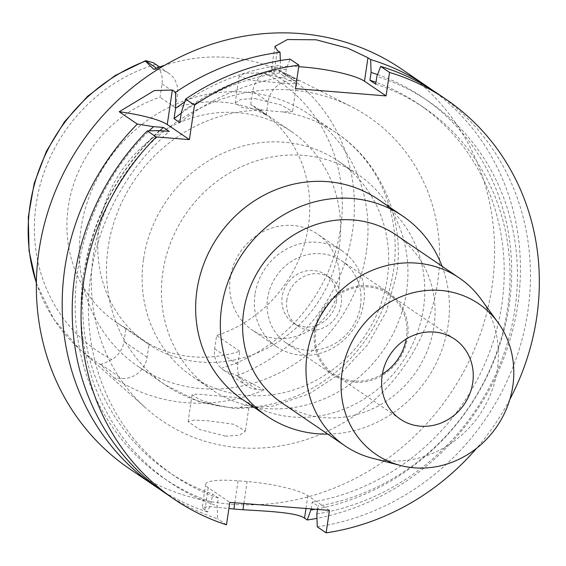 <?xml version="1.0" encoding="UTF-8"?>
<svg xmlns="http://www.w3.org/2000/svg" width="566" height="566" viewBox="0 0 566 566"><rect width="100%" height="100%" fill="white"/><g stroke="black" fill="none" stroke-linecap="round" stroke-linejoin="round"><path stroke-width="0.42" stroke-dasharray="2.83 2.12" d="M153.719 69.285L158.735 69.689A23.595 21.77 -55.8 0 1 168.618 73.148A23.595 21.77 -55.8 0 1 177.448 94.43L175.481 107.759A128.135 118.209 -55.8 0 1 266.161 115.054L250.738 104.554A128.135 118.209 -55.8 0 1 260.445 110.448A128.135 118.209 -55.8 0 1 308.378 226.032A128.135 118.209 -55.8 0 1 216.636 335.489L214.67 348.819A23.595 21.77 124.2 0 0 221.235 368.317L223.598 370.178L237.104 375.619L264.053 389.917L256.518 389.316A23.595 21.77 -55.8 0 1 246.635 385.856A23.595 21.77 -55.8 0 1 237.805 364.568L239.772 351.238A128.135 118.209 -55.8 0 1 149.091 343.944L147.125 357.273A23.595 21.77 -55.8 0 1 121.626 378.463L114.091 377.855L100.628 364.645L100.734 364.242C102.205 364.122 105.92 362.551 111.877 359.523A23.595 21.77 124.2 0 0 123.982 341.524L125.956 328.195A128.135 118.209 -55.8 0 1 116.242 322.302A128.135 118.209 -55.8 0 1 68.309 206.717A128.135 118.209 -55.8 0 1 160.051 97.26L162.025 83.931A23.595 21.77 124.2 0 0 155.452 64.432L153.301 62.72M175.481 107.759L160.051 97.26M339.225 247.024A128.135 118.209 124.2 0 0 291.292 131.446A128.135 118.209 124.2 0 0 99.156 227.716A128.135 118.209 124.2 0 0 147.089 343.293A128.135 118.209 124.2 0 0 339.225 247.024M266.161 115.054L268.135 101.724A23.595 21.77 -55.8 0 1 293.627 80.535L298.643 80.938A174.073 160.588 124.2 0 0 285.151 73.212A174.073 160.588 124.2 0 0 164.798 65.239M250.738 104.554L252.705 91.225A23.595 21.77 124.2 0 1 264.81 73.226C271.355 70.594 276.562 70.043 280.446 71.564L293.627 80.535M298.643 80.938L280.446 71.564M93.348 255.025A183.738 169.51 -55.8 0 1 351.373 106.67A183.738 169.51 -55.8 0 1 437.596 282.717A183.738 169.51 -55.8 0 1 322.153 433.62A183.738 169.51 -55.8 0 1 146.07 408.277A183.738 169.51 -55.8 0 1 93.348 255.025M258.754 72.943L244.795 73.325L239.149 76.099L250.936 80.344L291.37 83.832L296.697 83.584L284.953 78.398L258.754 72.943M114.091 377.855A175.276 161.699 124.2 0 0 264.053 389.917M225.494 436.131L199.614 429.53L188.117 421.67L193.565 420.092L207.404 420.708L233.871 424.274L245.375 431.136L239.51 435.254L225.494 436.131M239.772 351.238L216.636 335.489M125.956 328.195L149.091 343.944M366.329 251.877A152.311 140.517 -55.8 0 1 137.934 366.315A152.311 140.517 -55.8 0 1 80.959 228.926A152.311 140.517 -55.8 0 1 309.347 114.495A152.311 140.517 -55.8 0 1 366.329 251.877M254.969 98.59L281.005 104.922L292.572 111.516L283.474 111.969L273.47 111.24L242.467 107.632L235.173 103.033L241.024 99.34L254.969 98.59M143.545 259.023A130.067 119.992 -55.8 0 1 338.588 161.296A130.067 119.992 -55.8 0 1 387.243 278.621A130.067 119.992 -55.8 0 1 192.207 376.348A130.067 119.992 -55.8 0 1 143.545 259.023M229.704 407.612L239.821 407.584L249.5 403.211L237.72 397.728L197.492 394.063L192.093 394.735L199.381 399.511L218.172 405.836L229.704 407.612M406.522 291.745A130.067 119.992 124.2 0 0 357.868 174.427A130.067 119.992 124.2 0 0 162.831 272.147A130.067 119.992 124.2 0 0 211.486 389.472A130.067 119.992 124.2 0 0 406.522 291.745M339.034 286.318A58.022 53.529 -55.8 0 1 252.026 329.914A58.022 53.529 -55.8 0 1 230.32 277.573A58.022 53.529 -55.8 0 1 317.328 233.984A58.022 53.529 -55.8 0 1 339.034 286.318M254.997 294.377A58.022 53.529 124.2 0 0 276.703 346.71A58.022 53.529 124.2 0 0 363.712 303.121A58.022 53.529 124.2 0 0 342.005 250.78A58.022 53.529 124.2 0 0 254.997 294.377M336.537 300.935A29.015 26.765 -55.8 0 1 293.032 322.726A29.015 26.765 -55.8 0 1 282.179 296.563A29.015 26.765 -55.8 0 1 325.683 274.765A29.015 26.765 -55.8 0 1 336.537 300.935M286.884 299.761A29.015 26.765 124.2 0 0 297.737 325.931A29.015 26.765 124.2 0 0 341.241 304.133A29.015 26.765 124.2 0 0 330.388 277.97A29.015 26.765 124.2 0 0 286.884 299.761M360.492 305.682A49.56 45.726 -55.8 0 1 286.17 342.918A49.56 45.726 -55.8 0 1 267.633 298.211A49.56 45.726 -55.8 0 1 341.949 260.976A49.56 45.726 -55.8 0 1 360.492 305.682M314.682 330.24A49.56 45.726 124.2 0 0 333.218 374.947A49.56 45.726 124.2 0 0 407.534 337.711A49.56 45.726 124.2 0 0 388.998 293.004A49.56 45.726 124.2 0 0 314.682 330.24M382.375 374.027A48.351 44.608 -55.8 0 1 333.898 373.942A48.351 44.608 -55.8 0 1 315.814 330.332A48.351 44.608 -55.8 0 1 388.318 294.002A48.351 44.608 -55.8 0 1 406.402 337.619A48.351 44.608 -55.8 0 1 406.169 339.069M480.817 298.869A101.54 93.673 -55.8 0 1 497.33 369.605A101.54 93.673 -55.8 0 1 372.35 458.212M281.698 402.751A101.54 93.673 124.2 0 0 433.959 326.462A101.54 93.673 124.2 0 0 395.974 234.876M442.039 266.232A120.883 111.516 -55.8 0 1 448.123 325.231A120.883 111.516 -55.8 0 1 327.771 434.115M242.184 399.249A120.883 111.516 124.2 0 0 423.446 308.435A120.883 111.516 124.2 0 0 378.222 199.395M509.775 399.554A241.767 223.039 -55.8 0 1 476.643 448.23M165.293 493.142A241.767 223.039 124.2 0 0 217.613 518.803L217.188 505.877L218.349 498.023L212.568 494.083L211.408 501.943L207.595 511.982L204.892 510.143L202.26 507.362L209.583 506.605L228.897 508.494M226.485 524.845L217.613 518.803M329.454 510.39L307.862 495.689A48.351 8.674 8.4 0 0 247.137 481.546L238.081 480.817A48.351 8.674 8.4 0 0 205.67 484.255A48.351 8.674 8.4 0 0 208.21 487.673L229.803 502.375M311.208 508.919L312.22 502.099L318 506.039L317.505 509.428M317.264 526.819A241.767 223.039 124.2 0 0 527.816 311.505A241.767 223.039 124.2 0 0 437.377 93.425M274.906 46.447L271.347 70.502A48.351 8.674 -171.6 0 0 273.887 73.927L295.48 88.621M271.347 70.502A48.351 8.674 -171.6 0 1 298.721 66.724M280.333 60.562L280.488 65.154L279.335 72.972L285.115 76.905L286.276 69.094L290.075 59.105M432.311 90.093A241.767 223.039 -55.8 0 1 517.798 304.685A241.767 223.039 -55.8 0 1 316.988 518.336M129.43 468.733A241.767 223.039 124.2 0 0 491.953 287.089A241.767 223.039 124.2 0 0 401.513 69.017M207.595 511.982A241.767 223.039 -55.8 0 1 160.334 489.661M211.408 501.943A230.27 212.434 -55.8 0 1 77.719 270.555A230.27 212.434 -55.8 0 1 149.155 130.852M159.93 130.647A222.424 205.196 124.2 0 0 85.063 271.142A222.424 205.196 124.2 0 0 168.272 471.775A222.424 205.196 124.2 0 0 212.568 494.083M218.349 498.023A222.424 205.196 -55.8 0 1 174.059 475.709A222.424 205.196 -55.8 0 1 90.85 275.083A222.424 205.196 -55.8 0 1 169.255 131.397M159.322 130.597A230.27 212.434 124.2 0 0 83.499 274.489A230.27 212.434 124.2 0 0 217.188 505.877M377.543 74.592A230.27 212.434 -55.8 0 1 509.145 305.258A230.27 212.434 -55.8 0 1 315.241 509.244M312.22 502.099A222.424 205.196 124.2 0 0 501.794 304.664A222.424 205.196 124.2 0 0 418.585 104.038A222.424 205.196 124.2 0 0 375.987 82.325M375.711 84.192A222.424 205.196 -55.8 0 1 424.373 107.972A222.424 205.196 -55.8 0 1 507.582 308.604A222.424 205.196 -55.8 0 1 318 506.039M316.84 513.893A230.27 212.434 124.2 0 0 514.926 309.192A230.27 212.434 124.2 0 0 376.864 76.382M184.693 101.951A230.27 212.434 -55.8 0 1 280.488 65.154M279.335 72.972A222.424 205.196 124.2 0 0 181.205 113.285M179.825 122.617A222.424 205.196 -55.8 0 1 285.115 76.905M286.276 69.094A230.27 212.434 124.2 0 0 181.346 112.287M155.452 64.432A162.456 149.87 124.2 0 0 36.16 204.135A162.456 149.87 124.2 0 0 111.877 359.523M158.735 69.689L156.52 68.182M162.025 83.931L177.448 94.43M268.135 101.724L252.705 91.225M221.235 368.317A162.456 149.87 124.2 0 0 340.534 228.614A162.456 149.87 124.2 0 0 264.81 73.226M237.104 375.619A172.114 158.777 124.2 0 0 352.512 231.338A172.114 158.777 124.2 0 0 281.925 72.094M36.365 282.802A172.114 158.777 124.2 0 0 79.431 348.946A172.114 158.777 124.2 0 0 100.628 364.645M214.67 348.819L237.805 364.568M256.518 389.316L235.626 375.088M239.821 407.584A152.311 140.517 124.2 0 0 393.504 270.378A152.311 140.517 124.2 0 0 336.529 132.996A152.311 140.517 124.2 0 0 283.474 111.969M261.825 110.229A152.311 140.517 124.2 0 0 108.141 247.427A152.311 140.517 124.2 0 0 165.116 384.816A152.311 140.517 124.2 0 0 218.172 405.836M204.892 510.143L208.21 487.673M307.862 495.689L305.965 508.501M273.887 73.927L277.354 50.445M238.081 480.817L234.833 502.778M243.896 503.507L247.137 481.546M147.125 357.273L123.982 341.524M100.734 364.242L121.626 378.463M168.618 73.148L159.619 67.021M291.292 131.446L260.445 110.448M285.151 73.212L351.373 106.67M36.358 283.311L53.742 319.139L79.431 348.946L146.07 408.277M147.089 343.293L116.242 322.302M246.635 385.856L223.598 370.178M137.934 366.315L165.116 384.816L198.595 401.492L235.421 408.702L273.074 406.063L309.1 393.879L341.234 373.065L367.518 344.998L386.352 311.449L396.554 274.482C405.199 220.188 381.47 162.881 336.529 132.996L309.347 114.495M296.697 83.584L292.572 111.516M239.149 76.099L235.173 103.033M249.5 403.211L245.375 431.136M192.093 394.735L188.117 421.67M211.486 389.472L192.207 376.348M357.868 174.427L338.588 161.296M276.703 346.71L252.026 329.914M342.005 250.78L317.328 233.984M297.737 325.931L293.032 322.726M330.388 277.97L325.683 274.765M333.218 374.947L286.17 342.918M388.998 293.004L341.949 260.976M400.226 419.095L333.898 373.942M454.647 339.154L388.318 294.002M174.059 475.709L168.272 471.775M205.67 484.255L202.26 507.362M424.373 107.972L418.585 104.038"/><path stroke-width="0.85" d="M159.619 67.021L153.301 62.713L145.695 60.647L145.448 61.121L153.719 69.285A174.073 160.588 124.2 0 1 164.798 65.239M406.169 339.069A48.351 44.608 -55.8 0 1 382.375 374.027M382.142 375.477A48.351 44.608 124.2 0 0 400.226 419.095A48.351 44.608 124.2 0 0 472.73 382.765A48.351 44.608 124.2 0 0 454.647 339.154A48.351 44.608 124.2 0 0 382.142 375.477M512.81 385.991A91.133 84.072 -55.8 0 1 400.636 465.521A91.133 84.072 -55.8 0 1 342.069 372.258A91.133 84.072 -55.8 0 1 407.633 294.306A91.133 84.072 -55.8 0 1 497.981 322.507A91.133 84.072 -55.8 0 1 512.81 385.991M400.636 465.521L372.35 458.212A101.54 93.673 -55.8 0 1 345.076 445.895A101.54 93.673 -55.8 0 1 307.09 354.302A101.54 93.673 -55.8 0 1 459.344 278.012A101.54 93.673 -55.8 0 1 480.817 298.869L497.981 322.507M459.344 278.012L395.974 234.876A101.54 93.673 124.2 0 0 243.713 311.159A101.54 93.673 124.2 0 0 281.698 402.751L345.076 445.895M327.771 434.115A120.883 111.516 -55.8 0 1 266.862 416.052A120.883 111.516 -55.8 0 1 221.646 307.013A120.883 111.516 -55.8 0 1 402.907 216.198A120.883 111.516 -55.8 0 1 442.039 266.232M402.907 216.198L378.222 199.395A120.883 111.516 124.2 0 0 196.961 290.216A120.883 111.516 124.2 0 0 242.184 399.249L266.862 416.052M509.775 399.554A241.767 223.039 -55.8 0 0 536.688 317.54A241.767 223.039 -55.8 0 0 446.249 99.467A241.767 223.039 -55.8 0 0 389.542 72.427L386.076 95.909L295.48 88.621L298.954 65.14A241.767 223.039 -55.8 0 0 194.506 105.12L189.412 139.611L156.209 136.944A241.767 223.039 -55.8 0 0 83.718 281.104A241.767 223.039 -55.8 0 0 174.165 499.184L165.293 493.142A241.767 223.039 124.2 0 1 74.846 275.069A241.767 223.039 124.2 0 1 147.337 130.902L156.209 136.944M476.643 448.23A241.767 223.039 -55.8 0 1 326.136 532.861L329.454 510.39L229.803 502.375L226.485 524.845A241.767 223.039 -55.8 0 1 174.165 499.184M149.155 130.852A230.27 212.434 -55.8 0 1 153.535 126.657L163.475 127.456L169.255 131.397L159.322 130.597L147.337 130.902M153.535 126.657L137.319 124.081L119.185 111.743A48.351 8.674 -171.6 0 1 167.253 124.534L189.412 139.611M317.505 509.428L316.84 513.893L317.264 526.819L326.136 532.861M311.208 508.919L307.246 519.998L304.543 518.159C297.058 512.463 266.713 511.176 242.977 509.733A241.767 223.039 -55.8 0 1 233.914 509.004L228.897 508.494M446.249 99.467L437.377 93.425A241.767 223.039 124.2 0 0 380.67 66.392L376.864 76.382L375.711 84.192L369.931 80.259L371.084 72.441L370.652 59.572L367.95 57.732L364.483 81.214L386.076 95.909M389.542 72.427L380.67 66.392M298.721 66.724A48.351 8.674 -171.6 0 1 303.758 67.071A48.351 8.674 -171.6 0 1 364.483 81.214M194.506 105.12L185.627 99.078A241.767 223.039 124.2 0 1 290.075 59.105L298.954 65.14M367.95 57.732L347.849 48.202L316.146 39.79L287.415 39.549L274.906 46.447L277.354 50.445L280.057 52.284L280.333 60.562M185.627 99.078L181.346 112.287L179.825 122.617L174.038 118.676L175.566 108.354L175.609 92.258L172.347 90.036L154.348 90.567L119.185 111.743M175.609 92.258A241.767 223.039 -55.8 0 1 280.057 52.284M370.652 59.572A241.767 223.039 -55.8 0 1 427.351 86.605A241.767 223.039 -55.8 0 1 432.311 90.093M427.351 86.605L401.513 69.017A241.767 223.039 124.2 0 0 38.99 250.653A241.767 223.039 124.2 0 0 129.43 468.733L155.268 486.321A241.767 223.039 -55.8 0 1 64.828 268.249A241.767 223.039 -55.8 0 1 137.319 124.081M160.334 489.661A241.767 223.039 -55.8 0 1 155.268 486.321M163.475 127.456A222.424 205.196 124.2 0 0 159.93 130.647M316.988 518.336A241.767 223.039 -55.8 0 1 307.246 519.998M371.084 72.441A230.27 212.434 -55.8 0 1 377.543 74.592M315.241 509.244A230.27 212.434 -55.8 0 1 311.059 509.959M375.987 82.325A222.424 205.196 124.2 0 0 369.931 80.259M175.566 108.354A230.27 212.434 -55.8 0 1 184.693 101.951M181.205 113.285A222.424 205.196 124.2 0 0 174.038 118.676M156.52 68.182L145.554 60.711M145.448 61.121A172.114 158.777 124.2 0 0 30.04 205.401A172.114 158.777 124.2 0 0 36.365 282.802M305.965 508.501L304.543 518.159M172.347 90.036L167.253 124.534M234.833 502.778L233.914 509.004M242.977 509.733L243.896 503.507M36.358 283.311L29.036 250.865L28.3 217.132L34.172 183.483L46.412 151.264L64.503 121.761L87.73 96.17L115.16 75.526L145.695 60.647"/></g></svg>
